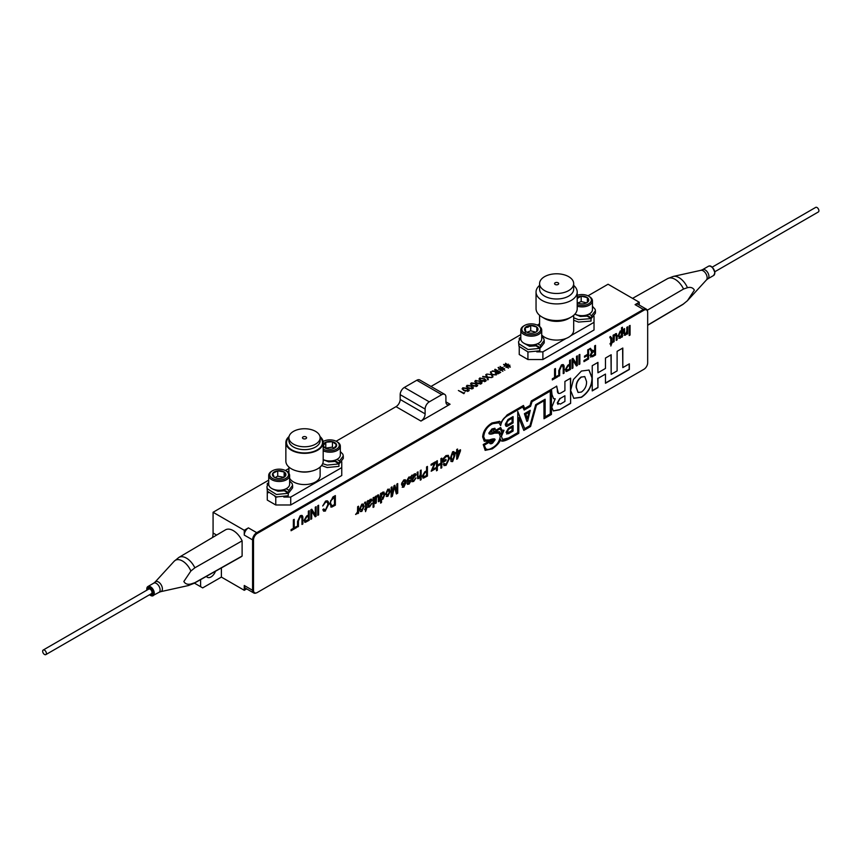 <?xml version="1.0" encoding="UTF-8"?>
<svg xmlns="http://www.w3.org/2000/svg" width="862" height="862" viewBox="0 0 862 862"><rect width="100%" height="100%" fill="white"/><g stroke="black" fill="none" stroke-linecap="round" stroke-linejoin="round"><path stroke-width="1.29" d="M206.46 576.333A7.176 4.138 120 0 0 207.408 577.303A7.176 4.138 120 0 0 210.996 576.947A7.176 4.138 120 0 0 215.478 571.247M500.122 370.466L501.07 369.917L499.992 369.076L498.645 369.442L499.691 368.839L498.074 367.578L500.122 368.591L501.242 367.945L500.057 366.436L501.673 367.697L502.945 367.374L501.975 367.934L503.052 368.774L504.432 368.386L503.354 369.011L504.852 370.175L502.923 369.259L501.803 369.906L502.869 371.317L501.372 370.154L500.122 370.466M500.122 368.591L498.505 367.331M491.275 374.227L490.424 371.996L490.995 371.662L491.997 374.323L496.426 374.884L492.159 374.744L492.978 376.877L492.407 377.2L491.437 374.647L486.836 374.065L491.275 374.636M492.827 376.963L492.159 374.744M484.444 381.694L484.94 381.026L483.981 378.892L480.285 378.332L480.048 379.56L481.222 380.476L485.371 380.573M480.285 378.332L480.048 380.045L481.222 380.476M480.285 378.817L480.048 380.045L480.285 378.817M484.94 381.5L485.414 380.821M481.222 380.961L482.343 381.5M479.089 379.205L480.888 378.116M482.882 378.343L486.157 380.638M484.466 378.601L486.19 380.401L485.522 381.338L480.727 380.767L479.056 378.968L479.735 377.998L484.466 379.086M477.063 386.219L472.268 385.648L470.587 383.849L471.277 382.89L476.007 383.493L477.063 386.219M463.81 390.54L462.129 388.74L462.819 387.771L467.549 388.374L468.594 391.111L463.81 390.54M462.161 388.977L462.819 387.771M463.368 388.59L463.131 389.818L465.426 391.262M467.516 391.467L468.443 390.335M462.819 388.256L463.971 387.889M465.954 388.115L469.23 390.411M506.748 364.766L505.552 363.258L507.168 364.518L508.451 364.195L507.47 364.755L508.548 365.596L509.927 365.208L508.849 365.833L510.347 367.007L508.429 366.081L507.298 366.727L508.375 368.149L506.878 366.975L505.983 367.492L506.576 366.738L505.498 365.897L504.141 366.275L505.197 365.66L503.58 364.4L506.748 365.176M505.477 363.786L507.168 364.518M507.47 365.24L508.548 365.596M505.919 365.65L506.996 366.501L508.127 365.844L507.05 365.003L505.919 365.65M506.274 365.93L507.352 366.77M507.653 367.007L508.44 368.106M508.849 366.318L509.992 367.212M503.925 364.68L505.972 365.693M420.958 421.065L396.014 406.659A5.883 3.394 120 0 0 400.173 399.462L400.173 394.656A5.883 3.394 -60 0 1 404.332 387.458L416.809 380.25A5.883 3.394 -60 0 1 419.74 379.959L444.695 394.365A5.883 3.394 -60 0 1 445.913 397.059L445.913 401.854A5.883 3.394 120 0 0 447.13 404.547A5.883 3.394 120 0 0 450.072 404.256L420.958 421.065A5.883 3.394 120 0 0 425.117 413.857L425.117 409.062A5.883 3.394 -60 0 1 429.276 401.854L441.753 394.656A5.883 3.394 -60 0 1 444.695 394.365M212.569 537.489A18.695 10.797 120 0 0 213.076 533.018L213.076 512.276L268.707 480.156M639.248 305.051L639.248 302.239L635.089 304.642A5.883 3.394 -60 0 1 638.031 304.351L646.338 309.146A5.883 3.394 -60 0 1 647.534 311.29M635.089 304.642L643.408 309.436A5.883 3.394 -60 0 1 646.338 309.146M639.248 302.239L608.066 284.234L588.003 295.817M256.24 592.948A5.883 3.394 -60 0 1 253.794 592.991L245.476 588.186A5.883 3.394 -60 0 1 244.258 585.492L244.258 590.298L246.694 588.886M253.794 592.991A5.883 3.394 -60 0 1 252.577 590.298L252.577 539.881A5.883 3.394 -60 0 1 256.736 532.684L643.408 309.436M244.258 590.298L221.394 577.087L202.678 587.895L194.403 583.121L202.678 587.895M200.598 586.699L200.598 579.63M221.394 567.918L221.394 577.087M396.014 406.659L336.126 441.236M288.91 468.497L285.397 470.523M539.58 323.778L537.274 325.103M520.81 334.607L431 386.456M244.258 535.087A5.883 3.394 -60 0 1 248.418 527.878L244.258 530.281L244.258 535.087L252.577 539.881M244.258 530.281L213.076 512.276M467.592 386.144L467.355 387.372L469.65 388.827M471.751 389.021L472.678 387.9M466.396 386.532L468.195 385.443M470.189 385.68L473.464 387.965M468.034 388.094L466.364 386.295L467.042 385.325L471.773 385.939L472.829 388.665L468.034 388.094M480.209 384.14L480.716 383.461L479.746 381.338L476.061 380.778L475.824 382.006L476.998 382.922L481.136 383.008M480.716 383.946L481.19 383.256M476.061 381.263L475.824 382.48L478.119 383.935M474.854 381.65L476.664 380.562M478.647 380.788L481.923 383.084M480.242 381.047L481.966 382.847L481.287 383.784L476.503 383.202L474.822 381.403L475.512 380.444L480.242 381.532M482.752 376.425L486.621 376.92L485.769 374.679L486.34 374.356L487.353 377.006L491.771 377.567L487.504 377.427L488.323 379.56L487.752 379.894L486.782 377.34L482.752 376.823M488.172 379.646L487.504 377.427M487.353 377.006L486.34 374.356M492.277 370.929L496.835 371.231L494.691 369.529L495.187 369.248L500.693 372.416L498.268 373.731L495.758 373.569L496.221 371.576L492.277 371.317M496.221 371.662L496.835 371.231M496.835 371.705L497.234 370.994M497.794 371.317L496.253 373.278L499.637 372.384L497.794 371.317M496.781 372.373L496.253 373.278M497.708 373.882L498.602 372.977M498.602 373.451L499.217 372.621M495.111 369.766L500.272 372.664M495.187 372.987L496.221 372.061L495.575 372.018M464.65 392.576L463.875 393.675L458.379 390.497L463.81 393.061L464.65 392.576M470.63 384.096L471.277 382.89M471.826 383.224L471.589 384.452L472.764 385.368L476.481 385.907L475.512 383.773L471.826 383.224L471.589 384.926L471.826 383.698L471.589 384.926L473.884 386.381M475.986 386.585L476.901 385.454M471.277 383.364L472.43 383.008M474.423 383.234L477.699 385.529M476.481 386.392L476.955 385.702M502.621 369.022L501.544 368.182L500.423 368.828L502.621 369.432M501.501 369.669L500.423 368.828M472.247 388.353L471.288 386.219L467.592 385.659L467.355 386.887L468.529 387.814L472.247 388.353M468.012 390.798L467.053 388.665L463.368 388.105L463.131 389.333L464.306 390.249L468.012 390.798M539.58 285.387A20.58 11.885 0 0 0 536.045 292.035L536.045 308.65A20.58 11.885 0 0 0 542.079 317.054L544.568 318.487A17.057 9.848 180 0 0 568.683 318.487L571.183 317.054A20.58 11.885 0 0 0 577.206 308.65L577.206 292.035A20.58 11.885 0 0 0 573.683 285.387M536.757 351.847L542.888 351.847L566.118 338.432A17.057 9.848 0 0 0 568.683 337.214A17.057 9.848 0 0 0 570.795 335.727A17.057 9.848 0 0 0 573.683 330.254L573.683 315.298M536.045 292.035A20.58 11.885 0 0 0 548.76 303.015A20.58 11.885 0 0 0 571.183 300.439A20.58 11.885 0 0 0 577.206 292.035M539.58 283.63L539.58 289.158A17.057 9.848 0 0 0 550.107 298.252A17.057 9.848 0 0 0 568.683 296.119A17.057 9.848 0 0 0 573.683 289.158L573.683 283.63A17.057 9.848 0 0 0 563.155 274.536A17.057 9.848 0 0 0 544.568 276.67A17.057 9.848 0 0 0 539.58 283.63A17.057 9.848 0 0 0 550.107 292.735A17.057 9.848 0 0 0 568.683 290.591A17.057 9.848 0 0 0 573.683 283.63M558.08 284.471A2.058 1.185 180 0 1 555.839 284.729A2.058 1.185 180 0 1 554.568 283.63A2.058 1.185 180 0 1 555.171 282.79A2.058 1.185 180 0 1 557.423 282.542A2.058 1.185 180 0 1 558.684 283.63A2.058 1.185 180 0 1 558.08 284.471M542.079 317.054A20.58 11.885 0 0 0 571.183 317.054L568.683 318.487M542.888 351.847L542.888 359.529L594.026 329.995L594.026 316.289M570.795 335.727L594.026 322.323M542.888 359.529L527.921 359.529L527.921 351.944M519.236 346.793L519.236 354.508L527.921 359.529M520.81 337.268L519.236 338.184L519.236 339.251M541.724 335.027A17.057 9.848 0 0 0 566.118 338.432M589.371 316.753A7.639 4.418 180 0 1 589.048 317.313M288.91 437.756L288.91 440.633A15.613 9.008 0 0 0 298.554 448.962A15.613 9.008 0 0 0 315.567 447.012A15.613 9.008 0 0 0 320.136 440.633L320.136 437.756A15.613 9.008 0 0 0 310.503 429.427A15.613 9.008 0 0 0 293.489 431.388A15.613 9.008 0 0 0 288.91 437.756A15.613 9.008 0 0 0 298.554 446.085A15.613 9.008 0 0 0 315.567 444.135A15.613 9.008 0 0 0 320.136 437.756M320.125 437.411A17.962 10.376 180 0 1 317.227 449.889A17.962 10.376 180 0 1 293.619 450.804A17.962 10.376 180 0 1 288.921 437.411M289.061 436.517A18.673 10.775 0 0 0 285.861 442.562A18.673 10.775 0 0 0 297.379 452.518A18.673 10.775 0 0 0 317.722 450.179A18.673 10.775 0 0 0 323.196 442.562A18.673 10.775 0 0 0 319.985 436.517M285.861 442.562L285.861 461.159A18.673 10.775 0 0 0 297.379 471.115A18.673 10.775 0 0 0 317.722 468.777A18.673 10.775 0 0 0 323.196 461.159L323.196 442.562M289.621 478.238A15.613 9.008 0 0 0 315.567 481.933A15.613 9.008 0 0 0 320.136 475.555L320.136 467.064M305.978 438.596A2.058 1.185 180 0 1 303.736 438.855A2.058 1.185 180 0 1 302.465 437.756A2.058 1.185 180 0 1 303.068 436.915A2.058 1.185 180 0 1 305.31 436.657A2.058 1.185 180 0 1 306.581 437.756A2.058 1.185 180 0 1 305.978 438.596M283.781 497.062L290.731 497.062L290.731 504.981L341.761 475.522L341.761 461.752M290.731 497.062L341.761 467.592M290.731 504.981L275.765 504.981L275.765 497.062L277.219 497.062M267.285 491.071L267.285 492.17L268.308 492.762M274.946 496.587L275.765 497.062M267.285 492.17L267.285 500.089L275.765 504.981M274.601 489.832L277.941 491.243L284.406 490.79L288.253 493.312L276.433 494.486L267.349 488.797L266.918 486.761L268.707 482.742L267.285 483.528L267.285 484.897M288.91 471.04L287.542 471.826M311.247 471.212A15.613 9.008 180 0 1 297.81 471.212M323.196 445.74A6.734 3.89 0 0 0 323.207 445.816A6.734 3.89 0 0 0 327.312 448.897A6.734 3.89 0 0 0 333.993 448.391A6.734 3.89 0 0 0 334.65 448.057A6.734 3.89 0 0 0 336.115 446.796A6.734 3.89 0 0 0 336.568 444.803L332.463 441.71L325.782 442.217L323.207 445.816L325.459 448.24M333.993 448.391L336.568 444.803A6.734 3.89 0 0 0 332.463 441.71A6.734 3.89 0 0 0 325.782 442.217A6.734 3.89 0 0 0 323.196 444.867M323.196 449.124A9.407 5.431 0 0 0 338.583 447.389A9.407 5.431 0 0 0 336.536 441.463A9.407 5.431 0 0 0 323.228 441.463A9.407 5.431 0 0 0 323.11 441.538L323.228 441.463M336.536 441.463L337.279 441.894A10.452 6.034 180 0 1 340.339 446.16A10.452 6.034 180 0 1 339.542 448.466A10.452 6.034 180 0 1 323.196 450.794M323.196 459.575A10.452 6.034 0 0 0 337.279 459.209A10.452 6.034 0 0 0 339.542 457.248A10.452 6.034 0 0 0 340.339 454.942L340.339 446.16M334.1 448.337L332.463 447.109L325.383 448.186M332.463 447.109L332.463 441.71M325.782 447.626L325.782 442.217M336.891 459.424A9.407 5.431 180 0 1 336.536 459.629A9.407 5.431 180 0 1 323.228 459.629A9.407 5.431 180 0 1 323.196 459.608L323.228 459.629M527.005 332.29L530.712 330.814L535.755 332.182L537.36 330.943A6.734 3.89 0 0 0 536.8 327.064A6.734 3.89 0 0 0 530.712 325.405A6.734 3.89 0 0 0 527.425 326.084A6.734 3.89 0 0 0 525.173 327.625L525.734 331.504A6.734 3.89 0 0 0 526.51 332.032A6.734 3.89 0 0 0 531.832 333.163A6.734 3.89 0 0 0 536.035 332.032A6.734 3.89 0 0 0 537.36 330.943L536.8 327.064L530.712 325.405L527.943 327.258L525.173 327.625A6.734 3.89 0 0 0 525.734 331.504M525.906 324.823A9.407 5.431 0 0 0 524.613 325.448A9.407 5.431 0 0 0 524.053 332.764A9.407 5.431 0 0 0 536.638 333.745A9.407 5.431 0 0 0 537.92 325.448A9.407 5.431 0 0 0 525.906 324.823M537.92 325.448L538.664 325.868A10.452 6.034 180 0 1 541.724 330.135A10.452 6.034 180 0 1 537.231 335.092A10.452 6.034 180 0 1 526.423 335.49A10.452 6.034 180 0 1 520.81 330.135A10.452 6.034 180 0 1 523.88 325.868L524.613 325.448M520.81 330.135L520.81 338.917A10.452 6.034 0 0 0 523.88 343.184A10.452 6.034 0 0 0 537.231 343.873A10.452 6.034 0 0 0 538.664 343.184A10.452 6.034 0 0 0 541.724 338.917L541.724 330.135M538.276 343.399A9.407 5.431 180 0 1 537.92 343.615A9.407 5.431 180 0 1 536.638 344.229A9.407 5.431 180 0 1 524.613 343.615A9.407 5.431 180 0 1 524.268 343.399M536.8 331.417L536.8 327.064M530.712 330.814L530.712 325.405M525.173 333.023L525.173 327.625M577.206 302.734A6.734 3.89 0 0 0 577.228 302.745A6.734 3.89 0 0 0 579.35 303.575A6.734 3.89 0 0 0 582.798 303.855A6.734 3.89 0 0 0 586.753 302.745A6.734 3.89 0 0 0 588.186 301.528L587.378 297.659L581.182 296.14L577.324 298.392M577.206 304.674A9.407 5.431 0 0 0 578.294 304.997A9.407 5.431 0 0 0 589.791 303.036A9.407 5.431 0 0 0 588.649 296.162A9.407 5.431 0 0 0 585.686 294.998A9.407 5.431 0 0 0 577.206 295.321M588.649 296.162L589.382 296.582A10.452 6.034 180 0 1 592.453 300.849A10.452 6.034 180 0 1 577.885 306.398A10.452 6.034 180 0 1 577.206 306.215M574.932 314.08A10.452 6.034 0 0 0 577.885 315.18A10.452 6.034 0 0 0 589.382 313.897A10.452 6.034 0 0 0 592.453 309.63L592.453 300.849M587.528 314.878L587.528 315.686L591.644 318.056L591.644 315.621L589.026 314.113A9.407 5.431 180 0 1 588.649 314.328A9.407 5.431 180 0 1 578.294 315.481A9.407 5.431 180 0 1 575.342 314.328A9.407 5.431 180 0 1 574.986 314.113M586.451 302.918L588.186 301.528A6.734 3.89 0 0 0 587.378 297.659A6.734 3.89 0 0 0 581.182 296.14A6.734 3.89 0 0 0 577.206 297.261M586.537 302.853L581.182 301.538L577.755 303.025M587.378 302.239L587.378 297.659M581.182 301.538L581.182 296.14M283.695 477.473A6.734 3.89 0 0 0 283.921 477.343A6.734 3.89 0 0 0 285.581 475.77L284.148 471.977L277.726 470.792L272.748 473.41L274.181 477.214A6.734 3.89 0 0 0 274.396 477.343A6.734 3.89 0 0 0 280.603 478.388A6.734 3.89 0 0 0 283.695 477.473M283.092 477.817L285.581 475.77A6.734 3.89 0 0 0 284.148 471.977A6.734 3.89 0 0 0 277.726 470.792A6.734 3.89 0 0 0 272.748 473.41A6.734 3.89 0 0 0 274.181 477.214M285.494 478.604A9.407 5.431 0 0 0 285.818 470.749A9.407 5.431 0 0 0 272.834 470.577A9.407 5.431 0 0 0 272.511 470.749A9.407 5.431 0 0 0 272.36 478.345A9.407 5.431 0 0 0 285.494 478.604M285.818 470.749L286.55 471.18A10.452 6.034 180 0 1 289.621 475.447A10.452 6.034 180 0 1 286.195 479.908A10.452 6.034 180 0 1 274.935 480.964A10.452 6.034 180 0 1 268.707 475.447A10.452 6.034 180 0 1 271.767 471.18L272.511 470.749M268.707 475.447L268.707 484.228A10.452 6.034 0 0 0 271.767 488.495A10.452 6.034 0 0 0 286.195 488.689A10.452 6.034 0 0 0 286.55 488.495A10.452 6.034 0 0 0 289.621 484.228L289.621 475.447M286.141 488.722A9.407 5.431 180 0 1 285.818 488.916A9.407 5.431 180 0 1 285.494 489.099A9.407 5.431 180 0 1 272.511 488.916A9.407 5.431 180 0 1 272.155 488.711M283.878 477.322L277.726 476.19L274.978 477.634M284.148 477.117L284.148 471.977M277.726 476.19L277.726 470.792M577.615 315.298L580.32 316.451L587.205 316.106L591.052 318.628L578.467 319.64L573.683 317.787M592.453 306.279L595.157 309.339L595.405 310.719L591.644 315.621M591.052 318.628L591.052 321.063L578.467 322.076L573.683 320.222M595.405 310.719L595.405 313.165L591.644 318.056M539.871 348.356L539.871 350.802L528.05 351.976L518.967 346.276L518.536 341.815L518.967 343.841L528.05 349.53L539.871 348.356L536.024 345.834L529.559 346.287L525.173 343.916M536.336 344.347L536.336 345.414L540.463 347.795L540.463 345.35L544.224 340.447L543.782 338.637L541.724 336.32M520.81 337.322L518.536 341.815M540.463 345.35L537.683 343.744M540.463 347.795L544.224 342.893L544.224 340.447M325.534 460.61L328.637 461.849L335.092 461.407L338.949 463.928L338.949 466.364L327.129 467.538L321.591 465.523M335.415 460.189L335.415 460.987L339.531 463.357L339.531 460.922L343.291 456.02L342.86 454.209L340.339 451.58M322.679 463.681L327.129 465.103L338.949 463.928M339.531 460.922L336.923 459.414M339.531 463.357L343.291 458.465L343.291 456.02M288.253 493.312L288.253 495.758L276.433 496.932L267.349 491.232L266.918 486.761M284.719 489.465L284.719 490.37L288.845 492.752L288.845 490.316L292.606 485.414L292.164 483.604L289.621 480.953M288.845 490.316L286.119 488.743M288.845 492.752L292.606 487.849L292.606 485.414M605.469 383.267L605.469 374.086L597.948 378.429L597.948 387.609L592.237 390.906L592.237 365.693L597.948 362.396L597.948 372.783L605.469 368.44L605.469 358.053L611.18 354.756L611.18 374.323L617.106 370.897L617.106 351.33L622.817 348.032L622.817 367.6L629.357 363.829L629.357 369.475L605.469 383.267M597.948 378.429L605.469 374.086M597.732 378.31L597.948 387.609M597.732 387.491L592.237 390.669M592.022 380.788L592.022 377.922M597.732 362.514L597.948 372.783M610.975 354.875L611.18 374.323M622.612 348.151L622.817 367.6M629.152 363.947L629.152 369.356L605.469 383.03M560.58 393.147L564.912 390.648L564.912 381.467L570.622 378.17L570.622 403.384L559.449 409.838L553.339 410.937L551.766 407.176L555.203 398.794L553.609 398.697L552.014 394.602L551.454 389.236L531.294 400.949L530.001 405.409L524.699 408.469L523.46 405.474L507.147 414.891L500.703 422.606L499.626 421.367L491.89 422.994C486.168 426.722 483.086 431.366 482.666 436.926L484.282 441.247L489.239 441.118L483.226 444.533L485.187 450.352L492.31 448.843C497.072 445.503 499.852 442.292 500.66 439.221C500.445 441.872 503.268 441.764 509.14 438.877L518.784 433.317L518.784 417.607L523.827 430.407L530.572 426.507L536.444 405.151L543.911 400.787L544.008 418.749L551.432 414.46L551.443 389.247L556.744 386.187L557.391 389.839C557.197 392.943 558.253 394.042 560.58 393.147M570.418 378.289L570.622 403.384M570.418 403.265L559.449 409.838M559.233 409.719L553.232 410.883M560.365 404.073L564.912 401.444L564.912 395.766L560.117 398.524L557.477 403.017L560.365 404.073M560.117 398.524L564.912 395.766M559.912 398.406L557.272 402.899L557.983 404.429M555.203 398.794L553.512 398.632M556.54 386.068L558.425 393.417M524.398 413.717L530.27 410.323L527.695 420.925L526.897 421.389L524.398 413.717M530.001 410.484L527.695 420.925M528.891 412.338L525.863 414.094L527.35 418.727L528.891 412.338L525.863 414.094M525.648 413.975L527.21 418.307M527.49 420.807L526.833 421.184M513.073 431.065L508.505 433.705L506.091 432.325L508.505 428.198L513.073 425.559L513.073 431.065L508.505 433.705M508.882 429.104L512.071 427.25L508.882 429.104L507.201 431.647L507.449 432.476M508.677 428.974L506.985 431.528L508.882 432.282L512.071 430.44L512.071 427.25M506.985 431.528L507.341 432.422M508.289 433.586L506.608 433.942M512.868 425.677L512.868 430.946M484.961 439.932L483.485 436.635C484.175 430.72 487.041 426.442 492.073 423.781L498.936 422.8L500.682 425.58C501.544 420.968 504.076 417.553 508.278 415.344L522.706 407.015L524.171 410.032L530.55 406.358L532.048 401.649L550.279 391.122L550.279 413.879L545.14 416.852L545.14 399.235L535.69 404.698L529.947 425.623L524.721 428.64L517.76 411.443L517.76 432.659L508.537 437.982L502.611 439.448L501.404 436.409L504.001 430.332L501.975 430.138L500.628 427.487L495.715 430.321L494.896 428.295L491.976 428.942L488.829 433.09C489.293 434.459 491.178 434.47 494.497 433.123L498.904 433.112L500.272 436.334C499.443 441.592 496.76 445.438 492.224 447.874C487.644 450.643 485.015 449.727 484.325 445.126L489.465 442.163C489.691 443.973 490.758 444.264 492.644 443.057L495.133 439.685C494.659 438.542 492.752 438.65 489.411 439.997L485.069 439.986L483.69 436.754C484.379 430.849 487.245 426.561 492.288 423.899M492.073 423.781L498.829 422.736M500.477 425.462C501.339 420.839 503.871 417.434 508.074 415.215L522.706 407.015M524.085 409.849L530.345 406.228L532.048 401.649M531.843 401.53L550.279 391.122M545.14 416.852L544.935 399.354M517.76 411.831L524.721 428.64M502.503 439.383L501.404 436.409M501.867 430.084L500.434 427.595M494.788 428.242L495.715 430.321M489.163 433.942L494.497 433.123M494.282 433.004L498.796 433.047M507.998 419.503L513.073 416.572L513.073 422.919L507.998 425.85C506.414 426.905 505.52 426.356 505.315 424.201L507.998 419.503M512.868 416.691L513.073 422.919M512.868 422.8L507.998 425.85M512.103 422.305L512.103 418.21L508.289 420.419L506.274 423.608L508.289 424.503L512.103 422.305M508.289 420.419L512.103 418.21M508.074 420.3L506.069 423.49L506.63 424.718M507.783 425.731L505.929 426.108M500.833 434.297L499.551 431.733L494.982 431.797L499.949 428.931L502.061 431.55L500.833 434.297L499.443 431.679M499.518 421.313L500.703 422.606M544.008 418.512L551.227 414.342L551.238 389.365M523.751 430.213L530.356 426.388L536.229 405.032L543.911 400.787M501.899 440.827L508.936 438.758L518.579 433.198L518.784 417.607M485.08 450.298L492.105 448.725C496.857 445.385 499.648 442.174 500.456 439.103L500.66 439.221M484.185 441.193L488.916 441.053M524.624 408.276L523.331 405.549M490.769 442.077L490.338 440.557L493.807 440.159M501.145 431.183L501.824 431.496M495.736 431.431L494.777 431.679M494.842 431.636L499.755 429.039M485.866 448.876L484.11 445.007L489.25 442.281M489.907 443.542L492.439 442.939L494.917 439.566L494.669 438.898M501.188 436.291L503.796 430.213M490.155 432.368L492.687 429.642L494.174 429.729M365.208 502.223L366.404 503.656L366.404 507.643L367.05 507.276L365.542 511.64L365.542 509.14L364.68 509.647L365.542 508.149L365.542 504.011L364.572 502.6L366.091 502.072M365.326 503.893L364.648 503.311M365.326 509.259L364.68 509.399M366.846 507.395L365.542 511.22M365.003 502.104L366.199 503.537L366.404 507.406M373.752 497.417L373.752 506.781L373.095 507.158M373.968 497.299L373.968 506.899L373.095 507.395L373.095 497.794L373.968 497.299M380.551 503.096L380.551 493.495L381.413 492.999L381.413 493.937L382.75 492.094L384.872 494.486L382.836 499.281L381.521 499.055L381.521 502.535L380.551 503.096M382.739 498.344L384.01 494.982L382.674 493.139L381.381 496.372L382.739 498.344M383.31 493.042L382.469 493.021L381.176 496.253L382.534 498.225M383.902 491.954L384.657 494.368L382.631 499.163L381.316 498.936L381.316 502.417L380.551 502.858M381.521 499.163L382.631 499.163M397.716 493.183L396.369 493.958L394.43 486.858L392.361 496.275L391.132 496.986L391.132 487.386L391.994 486.879L391.994 494.81L393.999 485.737L394.882 485.22L396.854 492.461L396.854 484.078L397.716 483.582L397.716 493.183L396.315 493.754M394.354 487.235L394.053 488.614M393.848 488.495L392.361 496.275M392.145 496.156L391.132 496.749M391.79 487.008L391.994 494.81M394.731 485.306L396.649 491.696M397.511 483.701L397.511 493.064M408.954 483.205L409.762 481.308L406.896 480.403L408.944 476.977L411.002 478.033L410.14 478.658L408.89 478.011L407.769 479.735L410.894 481.093L408.976 484.185L407.004 483.334L407.877 482.709L408.954 483.205M409.547 481.19L408.793 481.47M410.28 476.697L410.797 477.914L410.096 478.41M408.588 481.341L407.23 481.502M407.661 482.591L408.739 483.086M410.355 480.015L410.689 480.974L408.771 484.067L407.403 484.358M409.935 478.539L408.674 477.882L407.554 479.617L408.566 480.048M421.152 470.049L421.152 479.649L420.29 480.156L420.29 476.718L418.835 478.496L417.661 478.658L417.165 472.354L418.027 471.859L418.027 476.277L419.029 477.386L420.29 474.359L420.29 470.544L421.152 470.049M420.947 470.167L421.152 479.649M420.085 476.6L418.835 478.496M418.62 478.378L417.574 478.593M417.811 471.977L418.027 476.277M417.811 476.158L418.824 477.268M420.947 479.531L420.29 479.908M435.407 462.819L432.325 469.585L435.299 467.872L435.299 468.863L431.194 471.234L434.373 463.411L431.086 465.308L431.086 464.316L435.407 461.816L432.325 469.585M434.006 463.627L431.086 465.071M435.094 467.991L435.094 468.745L431.194 470.997M435.202 461.935L435.202 462.7M443.079 458.735L445.934 455.621L448.294 455.341L449.447 458.465L445.999 465.437L443.187 464.187L444.049 463.444L446.074 464.262L448.585 459.015C448.66 456.741 447.798 455.976 445.988 456.709L443.941 458.875L443.941 460.631L445.999 459.446L445.999 460.577L443.079 462.258L443.079 458.735M448.186 455.287L449.447 458.465M449.242 458.347L445.999 465.437M447.647 456.451L445.988 456.709M445.783 456.591L443.941 458.875M443.736 458.756L443.941 460.394M443.908 463.562L444.523 464.402M445.783 465.318L443.908 465.642M445.783 459.575L445.783 460.448L443.079 462.021M457.55 449.037L457.55 451.408L460.47 449.727L460.47 450.848L457.496 458.789L456.688 459.263L456.688 453.024L455.718 453.584L455.718 452.464L456.688 451.903L456.688 449.533L457.55 449.037M457.345 449.156L457.55 451.408M457.55 456.871L459.618 451.343L457.55 452.528L457.55 456.192M457.55 452.528L459.618 451.343M457.345 452.41L457.345 456.752M456.483 453.153L455.718 453.347M460.254 449.845L456.688 459.026M301.98 518.913L301.452 516.661L300.256 516.844L298.424 520.971L298.424 526.51L297.552 527.005L297.552 521.478L300.192 515.756C302.174 514.926 303.058 515.821 302.853 518.428L302.853 523.956L301.98 524.452L301.98 518.913M301.344 516.618L300.256 516.844M300.051 516.726L298.209 520.853L298.209 526.391L297.552 526.768M301.948 515.39L302.637 518.31L302.637 523.827L301.98 524.215M315.212 516.812L311.699 511.188L311.699 518.838L310.837 519.333L310.837 509.733L311.764 509.205L315.266 514.819L315.266 507.179L316.128 506.684L316.128 516.284L315.212 516.812M311.699 518.838L311.699 511.188M311.667 509.259L315.061 514.485M311.494 518.719L310.837 519.096M315.923 506.802L315.923 516.166L315.104 516.64M326.849 502.018L325.373 502.104L322.754 505.8M323.552 509.043L324.241 509.938M327.377 500.8L328.454 504.195L325.276 510.886L323.616 511.134M325.48 511.004L323.713 511.198L322.83 509.668L323.692 508.925L325.513 509.862L327.797 504.809C327.959 502.611 327.215 501.749 325.588 502.223L322.722 505.994L325.556 501.113C327.754 500.369 328.788 501.436 328.659 504.313L325.276 510.886M552.316 379.926L552.316 378.806L554.578 377.491L554.578 369.011L555.451 368.516L555.451 376.996L557.714 375.681L557.714 376.802L552.316 379.926M557.509 375.8L557.509 376.683L552.316 379.679M555.236 368.634L555.451 376.748M570.245 359.971L570.245 369.324L565.935 371.414M566.56 371.511L565.278 369.658L567.842 365.229L569.588 364.206L569.588 360.348L570.461 359.842L570.461 369.453L566.56 371.511M569.588 365.337L567.789 366.382L566.14 369.108L567.799 369.863L569.588 368.828L569.588 365.337L567.789 366.382M567.573 366.253L565.925 368.99L566.463 370.143M579.641 354.541L579.641 363.904L578.984 364.281M578.984 364.518L578.984 354.918L579.857 354.422L579.857 364.023L578.984 364.518M590.448 348.302L591.407 349.81L593.541 350.759L594.651 350.123L594.651 345.877L595.513 345.382L595.513 354.982L592.453 356.749L590.007 355.521L591.946 351.739L589.468 348.873L590.448 348.302M590.351 348.356L591.407 349.81M594.435 351.362L592.409 352.289L590.664 354.896L591.116 355.823M591.203 349.681L592.237 350.877M591.946 351.739L591.192 351.491M595.308 345.5L595.308 354.864L590.556 357.116M615.791 334.725L614.186 335.803L613.884 341.524L613.119 341.966M616.481 333.551L616.901 339.779L616.244 340.156M614.39 335.921L614.089 341.643L613.119 342.203L613.119 335.221L613.981 334.715L613.981 335.76L615.479 333.723L617.106 335.587L617.106 339.897L616.244 340.393L616.244 336.525L615.306 334.822L614.186 335.803M624.357 328.734L624.357 332.732L625.349 334.025M626.728 333.713L624.099 335.329M627.482 326.924L626.943 333.982M627.698 326.806L627.698 333.788L626.943 334.219L626.943 333.228L625.381 335.243L623.7 333.378L623.7 329.112L624.562 328.605L624.562 332.851L625.553 334.144L626.825 331.116L626.825 327.301L627.698 326.806M643.936 369.281A5.291 3.06 120 0 0 647.674 362.794L647.674 312.389A5.291 3.06 120 0 0 646.575 309.964A5.291 3.06 120 0 0 643.936 310.223L257.264 533.47A5.291 3.06 120 0 0 253.514 539.946L253.514 590.362A5.291 3.06 120 0 0 254.613 592.787A5.291 3.06 120 0 0 257.264 592.517L643.936 369.281M254.365 592.603A5.291 3.06 -60 0 1 254.085 592.474A5.291 3.06 -60 0 1 252.986 590.05L253.514 590.362M253.514 539.946L252.986 590.05M252.986 539.644A5.291 3.06 -60 0 1 256.736 533.169L257.264 533.47M643.936 310.223L256.736 533.169M643.408 309.921A5.291 3.06 -60 0 1 646.047 309.663A5.291 3.06 -60 0 1 646.295 309.835M629.206 335.533L629.206 325.933L630.068 325.427L630.068 335.027L629.206 335.533M629.863 325.545L629.863 334.909L629.206 335.286M620.317 337.171L621.664 333.713L620.306 331.935L618.948 335.361L620.317 337.171M620.996 331.827L620.306 331.935M620.101 331.816L618.948 335.361M618.744 335.243L620.101 337.053M621.437 336.773L621.437 336.148L619.993 338.109L618.819 338.292M622.192 327.355L621.642 337.031M622.407 327.237L622.407 336.837L621.642 337.279L621.642 336.266L620.209 338.227L618.086 335.9L620.241 330.976L621.534 331.137L621.534 327.732L622.407 327.237M612.354 341.643L610.846 346.007L610.846 343.507L609.984 344.013L610.846 342.516L610.77 337.688L609.984 337.904L609.876 336.967L610.511 336.589L611.708 338.023L611.708 342.009L612.354 341.643M612.149 341.761L612.354 342.634M610.641 338.26L609.962 337.678M610.641 343.626L609.984 343.766M612.149 342.516L610.846 345.587M610.307 336.471L611.503 337.904L611.708 342.009M588.595 358.969L583.962 361.652L583.962 360.531L587.733 358.355L587.733 355.359L584.501 357.224L584.501 356.103L587.733 354.239L587.733 349.875L588.595 349.369L588.595 358.969L583.962 361.415M584.501 356.987L587.733 355.359M588.39 349.487L588.39 358.851M576.452 365.984L572.939 360.359L572.939 368.009L572.077 368.516L572.077 358.915L573.004 358.376L576.506 364.001L576.506 356.351L577.368 355.855L577.368 365.456L576.452 365.984M572.939 368.009L572.939 360.359M572.907 358.43L576.301 363.667M572.734 367.891L572.077 368.268M577.163 355.974L577.163 365.337L576.344 365.811M564.082 367.6L564.082 373.127L563.22 373.623L563.22 368.096L562.681 365.844L561.496 366.016L559.653 370.154L559.653 375.681L558.791 376.177L558.791 370.66L561.431 364.938C563.414 364.109 564.298 364.992 564.082 367.6L564.082 373.127M562.574 365.79L561.496 366.016M561.291 365.897L559.449 370.035L559.449 375.563L558.791 375.94M563.877 373.009L563.22 373.386M563.188 364.561L563.877 367.481M335.146 495.704L335.146 505.067L330.836 506.996M331.687 507.125L329.737 503.677L332.904 496.997L335.35 495.585L335.35 505.186L331.687 507.125M331.482 507.007L330.728 506.931M330.599 503.192L331.859 505.886L334.488 504.561L334.488 497.202L330.933 500.66L330.394 503.074L331.644 505.768M331.299 505.725L331.859 505.886M334.284 497.32L333.012 498.064M332.797 497.934L330.933 500.66M330.728 500.531L330.394 503.074M318.617 514.851L317.755 515.347L317.755 505.746L318.617 505.251L318.617 514.851L317.755 515.11M318.412 505.369L318.412 514.733M306.603 516.047L308.359 515.034L308.359 511.166L309.221 510.67L309.221 520.271L305.331 522.34L304.038 520.486L306.603 516.047M306.549 517.2L304.9 519.926L305.32 521.047L308.359 519.646L308.359 516.155L306.344 517.081L304.9 519.926M304.695 519.808L305.223 520.971M308.143 516.036L306.344 517.081M309.016 510.789L309.016 520.152L304.598 522.167M296.474 527.63L291.076 530.744L291.076 529.624L293.349 528.32L293.349 519.84L294.211 519.333L294.211 527.813L296.474 526.51L296.474 527.63L291.076 530.507M296.269 526.628L296.269 527.512M294.007 519.452L294.211 527.576M450.427 457.948L452.636 451.742C454.414 451.537 455.147 452.744 454.845 455.395L452.636 461.601L451.095 461.472L450.427 457.948M452.669 460.588L453.983 455.901L452.615 452.755L451.289 457.453L452.669 460.588M453.207 452.658L452.615 452.755M452.41 452.636L451.289 457.453M451.074 457.334L452.464 460.47M453.778 451.58L454.64 455.276L452.421 461.482L450.891 461.353M441.786 467.743L440.924 468.238L440.924 464.252L437.357 466.31L437.357 470.296L436.495 470.803L436.495 461.192L437.357 460.696L437.357 465.189L440.924 463.131L440.924 458.638L441.786 458.142L441.786 467.743L440.924 468.001M437.142 460.814L437.357 465.189M440.708 464.37L437.142 466.191L437.142 470.178L436.495 470.555M441.57 458.261L441.57 467.624M426.561 470.803L426.561 466.935L427.423 466.428L427.423 476.039L423.522 478.098L422.24 476.244L424.804 471.816L426.561 470.803M424.75 472.969L423.102 475.695L424.761 476.449L426.561 475.415L426.561 471.923L424.535 472.839L423.102 475.695M422.897 475.576L423.425 476.729M426.345 472.042L424.535 472.839M427.207 466.557L427.207 475.91L422.8 477.936M415.01 475.253L413.943 474.843L412.521 478.173M412.09 475.037L412.456 475.619M415.764 477.914L413.415 481.384L411.971 481.739M415.516 473.604L415.872 474.693L412.305 479.412L412.542 480.5L413.749 480.436L415.969 478.033L413.631 481.502L411.648 480.015L411.433 475.662L412.305 475.167L412.521 475.996L414.363 473.852L416.077 474.811L412.521 479.531L412.747 480.619M403.782 486.19L405.226 483.485L402.36 485.134L402.716 486.2L403.782 486.19L402.5 486.082L403.567 486.071L402.5 486.082L402.155 485.015L405 483.614M404.58 480.824L403.578 480.834L401.649 483.226M405.226 479.714L405.937 482.03L403.578 487.073L402.209 487.267M403.793 479.951L405.334 479.768L406.142 482.149L403.782 487.192L401.498 484.638L405.28 482.461L403.782 480.953L401.606 483.453L403.793 479.951M379.258 496.921L379.258 501.221L378.386 501.727L378.386 497.859L377.448 496.156L376.532 497.255L376.231 502.966L375.261 503.527L375.261 496.544L376.123 496.049L376.123 497.083L377.631 495.057L378.73 494.928L379.258 496.921L379.258 501.221M379.043 501.102L378.386 501.479M377.944 496.059L376.328 497.137L376.026 502.848L375.261 503.289M378.623 494.874L379.043 496.803M369.69 505.875L371.91 503.473L369.572 506.942L368.009 507.244L367.374 501.102L368.236 500.596L368.451 501.436L370.304 499.281L372.018 500.251L368.451 504.97L368.688 506.059L369.69 505.875M371.705 503.354L369.572 506.942M369.356 506.824L367.912 507.179M368.451 503.548L371.156 500.811L370.089 500.402L368.451 503.548M370.951 500.693L369.884 500.283L368.451 503.968M368.031 500.477L368.397 501.048M371.447 499.044L371.813 500.132L368.246 504.841L368.483 505.94L369.486 505.757M361.814 511.414L360.305 511.565L359.486 509.216L361.814 504.184L363.311 504.033L364.13 506.457L361.814 511.414L360.208 511.5M361.835 510.412L363.268 506.964L361.792 505.197L360.359 508.645L361.835 510.412M362.59 505.067L361.792 505.197M361.587 505.078L360.359 508.645M360.144 508.526L361.631 510.293M363.204 503.979L363.926 506.339L361.609 511.295M586.559 381.607L584.792 376.629L581.451 377.06C577.917 379.733 576.215 383.202 576.355 387.491L578.122 392.469L581.451 392.038C584.996 389.365 586.699 385.885 586.559 381.607M584.684 376.575L581.451 377.06M581.247 376.942C577.702 379.614 576.01 383.084 576.15 387.372L576.355 387.491M576.15 387.372L578.025 392.404M588.929 369.97L592 377.901C591.849 385.971 588.272 392.393 581.257 397.177L573.715 398.266M581.462 397.296L573.812 398.33L570.633 390.432L573.435 379.506L581.419 371.048L589.037 370.035L592.205 378.019C592.065 386.09 588.477 392.512 581.462 397.296L581.257 397.177M387.835 489.163L390.163 491.437L387.835 496.393L385.519 494.185L387.835 489.163M357.655 506.716L358.517 506.209L358.517 513.192L357.655 513.698L357.655 512.578L355.823 514.506L357.504 511.845L357.655 506.716M357.45 513.213L357.45 512.459L355.607 514.388M358.312 506.328L358.312 513.073L357.655 513.45M388.611 490.047L387.609 490.047L386.176 493.506L387.652 495.262M389.236 488.959L389.958 491.318L387.631 496.275L386.23 496.469M387.857 495.381L389.301 491.943L387.814 490.166L386.381 493.624L387.857 495.381M492.902 429.761L494.853 431.83L490.122 432.207L492.902 429.761M594.651 354.357L594.651 351.243L592.625 352.407L590.869 355.015L592.399 355.661L594.651 354.357M412.521 478.119L415.215 475.371L414.148 474.962L412.521 478.119M492.256 441.775L490.597 441.592L490.543 440.676L494.023 440.277L492.256 441.775M647.674 325.114L683.544 303.92L687.456 300.666L694.373 290.117C692.983 287.703 690.677 286.895 687.456 287.692L683.544 289.029L647.265 310.223M190.879 571.021L183.843 581.505C185.255 583.93 187.604 584.759 190.879 584.005L194.855 582.701L242.114 556.044L242.114 540.84L194.855 567.81L190.879 571.021A14.288 8.243 -120 0 0 174.178 561.237A14.288 8.243 -120 0 0 174.092 561.334M147.876 589.597A3.232 1.864 60 0 1 150.322 588.832A3.232 1.864 60 0 1 152.412 592.668A3.232 1.864 60 0 1 150.516 594.177M194.855 582.701A14.999 8.663 60 0 1 193.885 583.412L241.026 556.863A15.581 8.997 -120 0 0 242.114 556.044M242.114 540.84A15.581 8.997 -120 0 0 225.445 529.871L178.876 557.423A14.999 8.663 60 0 1 194.855 567.81M712.174 267.166L815.711 207.386A2.651 1.53 60 0 1 817.704 208.054A2.651 1.53 60 0 1 818.9 210.662A2.651 1.53 60 0 1 818.35 211.966L714.824 271.745M43.1 650.099A2.651 1.53 -120 0 0 43.251 653.17A2.651 1.53 -120 0 0 45.837 654.614A2.651 1.53 -120 0 0 45.934 654.549A2.651 1.53 -120 0 0 45.794 651.478A2.651 1.53 -120 0 0 43.197 650.034A2.651 1.53 -120 0 0 43.1 650.099M148.706 589.123A2.651 1.53 60 0 1 148.803 589.058A2.651 1.53 60 0 1 151.4 590.502A2.651 1.53 60 0 1 151.55 593.573A2.651 1.53 60 0 1 151.453 593.638A2.651 1.53 60 0 1 151.346 593.692M147.639 589.737A3.523 2.036 60 0 1 148.232 588.38A3.523 2.036 60 0 1 151.755 590.104A3.523 2.036 60 0 1 152.014 594.317A3.523 2.036 60 0 1 150.279 594.317M425.117 413.857L400.173 399.462M425.117 409.062L400.173 394.656M429.276 401.854L404.332 387.458M441.753 394.656L416.809 380.25M450.072 404.256L445.913 401.854M216.642 535.076L213.076 533.018M244.258 585.492L252.577 590.298M248.418 527.878L256.736 532.684M687.456 300.666A14.288 8.243 60 0 1 687.37 300.763L706.431 279.956A5.657 3.265 -120 0 0 707.142 277.736A5.657 3.265 -120 0 0 704.997 272.414A5.657 3.265 -120 0 0 700.871 270.323L702.541 269.666A5.291 3.06 60 0 1 706.614 271.088A5.291 3.06 60 0 1 708.93 276.411A5.291 3.06 60 0 1 707.831 278.835L713.65 275.474A5.291 3.06 -120 0 0 714.749 273.049A5.291 3.06 -120 0 0 712.443 267.726A5.291 3.06 -120 0 0 708.359 266.304C710.762 264.957 712.949 267.123 714.921 272.812L713.65 275.474M683.544 303.92A14.999 8.663 -120 0 1 682.672 304.577L687.37 300.763A14.288 8.243 60 0 1 687.262 300.87M711.225 266.703A4.709 2.715 60 0 1 714.749 272.564M700.871 270.323L673.319 276.422A14.288 8.243 60 0 1 687.456 287.692M683.544 289.029A14.999 8.663 -120 0 0 667.662 278.588L632.546 298.371M178.876 557.423L174.178 561.237L155.117 582.044A5.657 3.265 60 0 1 159.599 582.852A5.657 3.265 60 0 1 162.401 588.875A5.657 3.265 60 0 1 160.677 591.677L159.007 592.334A5.291 3.06 -120 0 0 160.106 589.91A5.291 3.06 -120 0 0 157.8 584.587A5.291 3.06 -120 0 0 153.716 583.165L147.898 586.526A5.291 3.06 60 0 1 151.971 587.949A5.291 3.06 60 0 1 154.287 593.271A5.291 3.06 60 0 1 153.188 595.696A5.291 3.06 60 0 1 150.333 595.297M146.799 588.951A5.291 3.06 60 0 1 147.898 586.526L146.734 590.254M149.503 594.769A4.709 2.715 -120 0 0 153.458 593.271A4.709 2.715 -120 0 0 150.128 587.507A4.709 2.715 -120 0 0 146.799 589.436A4.709 2.715 -120 0 0 146.863 590.179M160.677 591.677L188.239 585.578A14.288 8.243 -120 0 0 190.879 584.005M539.58 326.472L539.58 315.298M288.91 473.27L288.91 467.064M336.536 459.629L337.279 459.209M524.613 343.615L523.88 343.184M537.92 343.615L538.664 343.184M537.694 346.19L537.694 346.933M588.649 314.328L589.382 313.897M588.412 316.192L588.412 316.893M285.818 488.916L286.55 488.495M272.511 488.916L271.767 488.495M706.431 279.956L707.831 278.835M702.541 269.666L708.359 266.304M673.319 276.422L667.662 278.588M682.672 304.577L647.674 325.286M155.117 582.044L153.716 583.165M149.374 594.834L152.175 595.987L159.007 592.334M188.239 585.578L193.885 583.412M45.837 654.614L151.453 593.638M43.197 650.034L148.803 589.058"/></g></svg>
